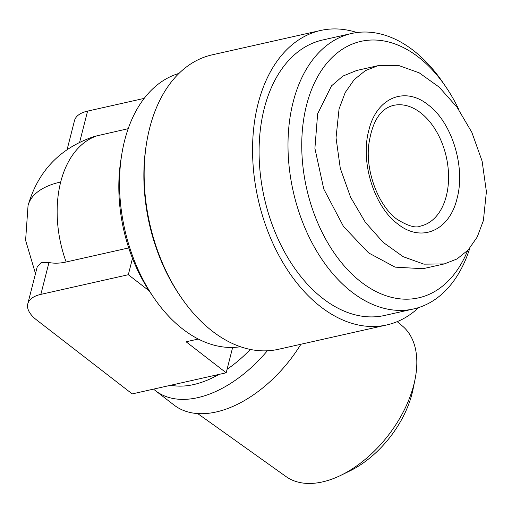 <?xml version="1.0" encoding="UTF-8"?>
<svg xmlns="http://www.w3.org/2000/svg" width="512" height="512" viewBox="0 0 512 512"><rect width="100%" height="100%" fill="white"/><g stroke="black" fill="none" stroke-linecap="round" stroke-linejoin="round"><path stroke-width="0.77" d="M339.053 108.966L345.203 92.55L354.189 79.629L365.376 70.63L378.08 65.664L398.49 65.414L419.264 72.877L439.117 87.078L457.037 107.206L471.834 132.339L482.106 161.088L486.4 191.693L483.379 220.608L477.235 236.998L468.224 249.965L457.018 258.97L444.352 263.904L423.936 264.16L403.174 256.698L383.264 242.445L365.363 222.323L350.618 197.293L340.294 168.358L336.032 137.805L339.053 108.966M444.352 263.904L422.944 268.717L395.085 267.136L368.576 252.896L343.507 226.502L323.77 189.03L314.899 148.358L317.645 113.773L331.501 85.869L342.886 76.083L356.672 70.477L378.08 65.664M428.122 104.838C451.872 122.285 465.76 166.995 457.043 198.515C449.472 230.912 421.107 242.95 397.76 223.962C374.01 206.515 360.122 161.798 368.838 130.285C376.41 97.888 404.774 85.843 428.122 104.838M128.205 128.685L94.688 136.352C60.25 147.827 38.029 170.925 28.038 205.645A97.363 45.709 14.3 0 1 60.704 181.984A97.363 63.174 77.3 0 0 66.15 261.984L128.73 247.923M418.739 307.539A150.912 97.926 -102.7 0 1 386.758 324.954A150.912 97.926 -102.7 0 1 282.24 261.453A150.912 97.926 -102.7 0 1 258.067 103.763A150.912 97.926 -102.7 0 1 320.582 30.477A150.912 97.926 -102.7 0 1 356.941 32.538M320.582 30.477L212.166 54.842A150.912 97.926 77.3 0 0 149.651 128.128A150.912 97.926 77.3 0 0 146.496 143.501A150.912 97.926 77.3 0 0 181.056 297.28A150.912 97.926 77.3 0 0 278.342 349.318L386.758 324.954M469.798 248.192A141.178 91.61 -102.7 0 1 413.536 308.96A141.178 91.61 -102.7 0 1 315.763 249.555A141.178 91.61 -102.7 0 1 293.146 102.042A141.178 91.61 -102.7 0 1 351.629 33.478A141.178 91.61 -102.7 0 1 442.643 82.163L445.728 86.682A131.437 85.286 -102.7 0 1 459.066 110.067M413.536 308.96L384.627 315.456A141.178 91.61 -102.7 0 1 286.848 256.051A141.178 91.61 -102.7 0 1 264.237 108.538A141.178 91.61 -102.7 0 1 322.72 39.981L351.629 33.478M467.667 250.56A131.437 85.286 -102.7 0 1 354.797 276.742A131.437 85.286 -102.7 0 1 306.541 105.184A131.437 85.286 -102.7 0 1 445.728 86.682M178.995 73.402A140.198 90.976 77.3 0 0 124.634 140.525A140.198 90.976 77.3 0 0 121.702 154.803A140.198 90.976 77.3 0 0 153.805 297.67A140.198 90.976 77.3 0 0 240.416 346.739M170.861 385.229A97.363 58.298 -52.3 0 0 193.664 384.563A97.363 58.298 -52.3 0 0 218.886 374.432M153.568 389.114A107.098 64.128 -52.3 0 0 155.539 390.746A107.098 64.128 -52.3 0 0 197.709 397.664A107.098 64.128 -52.3 0 0 267.328 350.803M155.539 390.746L174.042 405.056A107.098 64.128 -52.3 0 0 216.218 411.974A107.098 64.128 -52.3 0 0 300.922 344.243M197.677 413.574L286.035 476.576A95.168 56.986 -52.3 0 0 322.438 481.926A95.168 56.986 -52.3 0 0 340.909 475.302A95.168 56.986 -52.3 0 0 415.021 379.488A95.168 56.986 -52.3 0 0 402.464 326.061L397.197 321.645M146.496 143.501L146.15 145.664A147.014 95.398 77.3 0 0 179.821 295.475L181.056 297.28M121.702 154.803L120.845 160.211A130.464 84.659 77.3 0 0 150.72 293.152L153.805 297.67M227.078 369.299A97.363 58.298 -52.3 0 0 250.272 349.446M198.278 339.04L186.099 341.779L226.189 372.794L132.224 393.907L36.621 319.955A38.944 18.285 14.3 0 1 27.795 303.84A38.944 18.285 14.3 0 1 40.864 294.374L128.32 274.72L149.184 290.861M132.486 258.368L128.32 274.72M66.15 261.984C59.955 263.379 54.234 263.558 48.979 262.522L40.864 294.374M27.795 303.84L37.19 266.982L41.139 262.63L48.979 262.522M144.198 98.387L87.578 111.11L79.648 142.208M67.13 149.53L74.509 120.576A38.944 18.285 14.3 0 1 87.578 111.11M232.646 347.443L226.189 372.794M415.021 379.488L413.043 389.267A81.114 48.57 127.7 0 1 349.875 470.931L340.909 475.302M420.64 112.8A61.824 40.115 -102.7 0 1 446.323 195.994A61.824 40.115 -102.7 0 1 420.71 226.016C415.974 228.41 407.981 226.106 396.742 219.098C379.194 206.304 365.965 173.472 368.55 146.266C371.744 122.15 380.096 108.525 393.6 105.376A61.824 40.115 -102.7 0 1 420.64 112.8M98.426 135.379A97.363 63.174 77.3 0 0 60.704 181.984M28.038 205.645L25.6 240.314L35.494 273.632"/></g></svg>
